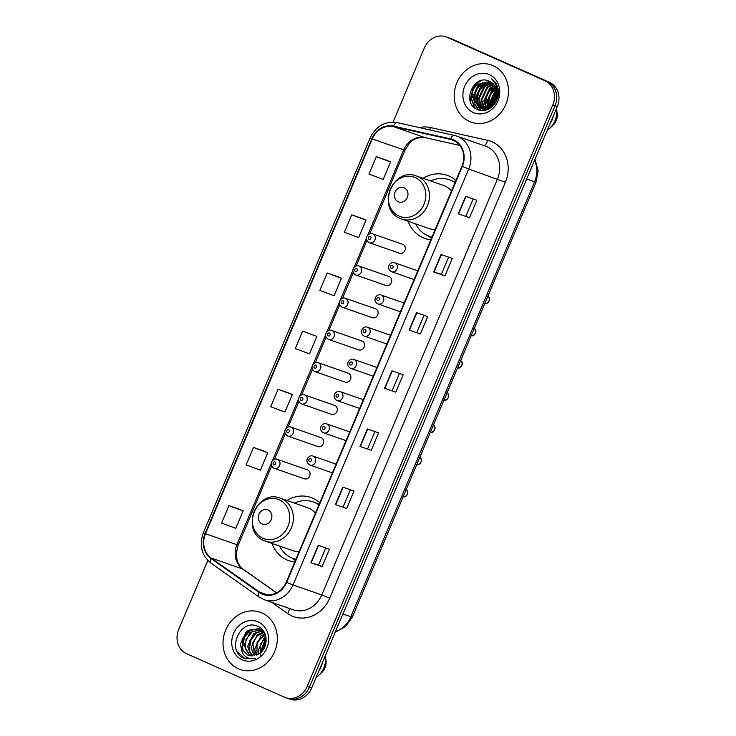 <?xml version="1.0" encoding="UTF-8"?>
<svg xmlns="http://www.w3.org/2000/svg" width="736" height="736" viewBox="0 0 736 736"><rect width="100%" height="100%" fill="white"/><g stroke="black" fill="none" stroke-linecap="round" stroke-linejoin="round"><path stroke-width="1.1" d="M319.81 502.679A33.479 29.532 -70.8 0 0 312.975 498.272A33.479 29.532 -70.8 0 0 310.96 497.472A33.479 29.532 -70.8 0 0 286.957 500.489M272.007 543.444A33.479 29.532 -70.8 0 0 286.93 559.921A33.479 29.532 -70.8 0 0 288.944 560.712A33.479 29.532 -70.8 0 0 294.74 562.019M319.341 503.792A33.479 29.532 -70.8 0 0 318.081 504.022M455.906 180.495A33.479 29.532 -70.8 0 0 449.07 176.079A33.479 29.532 -70.8 0 0 447.056 175.288A33.479 29.532 -70.8 0 0 423.053 178.305M408.103 221.26A33.479 29.532 -70.8 0 0 423.025 237.728A33.479 29.532 -70.8 0 0 425.04 238.528A33.479 29.532 -70.8 0 0 430.845 239.826M455.437 181.599A33.479 29.532 -70.8 0 0 454.176 181.829M399.271 253.147A4.738 4.177 -70.8 0 0 399.556 253.258A4.738 4.177 -70.8 0 0 404.993 250.314A4.738 4.177 -70.8 0 0 402.951 244.416A4.738 4.177 -70.8 0 0 402.666 244.306L372.6 233.836A4.738 4.177 109.2 0 1 372.885 233.956A4.738 4.177 109.2 0 1 374.928 239.853A4.738 4.177 109.2 0 1 369.481 242.788A4.738 4.177 109.2 0 1 369.196 242.678M385.655 285.366A4.738 4.177 -70.8 0 0 385.94 285.476A4.738 4.177 -70.8 0 0 391.386 282.541A4.738 4.177 -70.8 0 0 389.344 276.635A4.738 4.177 -70.8 0 0 389.059 276.524L358.993 266.055A4.738 4.177 109.2 0 1 359.278 266.174A4.738 4.177 109.2 0 1 361.321 272.072A4.738 4.177 109.2 0 1 355.874 275.006A4.738 4.177 109.2 0 1 355.589 274.896M372.048 317.584A4.738 4.177 -70.8 0 0 372.333 317.694A4.738 4.177 -70.8 0 0 377.78 314.76A4.738 4.177 -70.8 0 0 375.728 308.853A4.738 4.177 -70.8 0 0 375.452 308.743L345.377 298.282A4.738 4.177 109.2 0 1 345.662 298.393A4.738 4.177 109.2 0 1 347.714 304.29A4.738 4.177 109.2 0 1 342.268 307.225A4.738 4.177 109.2 0 1 341.982 307.114M358.441 349.802A4.738 4.177 -70.8 0 0 358.726 349.913A4.738 4.177 -70.8 0 0 364.164 346.978A4.738 4.177 -70.8 0 0 362.121 341.081A4.738 4.177 -70.8 0 0 361.836 340.961L331.77 330.501A4.738 4.177 109.2 0 1 332.056 330.611A4.738 4.177 109.2 0 1 334.098 336.508A4.738 4.177 109.2 0 1 328.652 339.443A4.738 4.177 109.2 0 1 328.366 339.333M344.825 382.021A4.738 4.177 -70.8 0 0 345.11 382.131A4.738 4.177 -70.8 0 0 350.557 379.196A4.738 4.177 -70.8 0 0 348.514 373.299A4.738 4.177 -70.8 0 0 348.229 373.18L318.164 362.719A4.738 4.177 109.2 0 1 318.449 362.83A4.738 4.177 109.2 0 1 320.491 368.727A4.738 4.177 109.2 0 1 315.045 371.662A4.738 4.177 109.2 0 1 314.76 371.551M331.218 414.239A4.738 4.177 -70.8 0 0 331.504 414.35A4.738 4.177 -70.8 0 0 336.95 411.415A4.738 4.177 -70.8 0 0 334.898 405.518A4.738 4.177 -70.8 0 0 334.622 405.398L304.548 394.938A4.738 4.177 109.2 0 1 304.833 395.048A4.738 4.177 109.2 0 1 306.884 400.945A4.738 4.177 109.2 0 1 301.438 403.88A4.738 4.177 109.2 0 1 301.153 403.77M317.612 446.458A4.738 4.177 -70.8 0 0 317.897 446.568A4.738 4.177 -70.8 0 0 323.334 443.633A4.738 4.177 -70.8 0 0 321.292 437.736A4.738 4.177 -70.8 0 0 321.006 437.616L290.941 427.156A4.738 4.177 109.2 0 1 291.226 427.266A4.738 4.177 109.2 0 1 293.268 433.164A4.738 4.177 109.2 0 1 287.822 436.098A4.738 4.177 109.2 0 1 287.537 435.988M303.996 478.676A4.738 4.177 -70.8 0 0 304.281 478.786A4.738 4.177 -70.8 0 0 309.727 475.852A4.738 4.177 -70.8 0 0 307.685 469.954A4.738 4.177 -70.8 0 0 307.4 469.844L277.334 459.374A4.738 4.177 109.2 0 1 277.619 459.485A4.738 4.177 109.2 0 1 279.662 465.382A4.738 4.177 109.2 0 1 274.215 468.326A4.738 4.177 109.2 0 1 273.93 468.206M207.856 560.455L178.701 629.473A18.952 16.716 -70.8 0 0 186.622 653.715L284.473 697.185A18.952 16.716 -70.8 0 0 285.614 697.636L290.113 699.2A18.952 16.716 -70.8 0 0 311.632 688.096L557.299 106.527A18.952 16.716 -70.8 0 0 549.378 82.285L451.527 38.815A18.952 16.716 -70.8 0 0 450.386 38.364L448.141 37.582A18.952 16.716 -70.8 0 1 449.273 38.033A18.952 16.716 -70.8 0 0 448.141 37.582L445.887 36.8A18.952 16.716 -70.8 0 0 424.368 47.904L393.024 122.121M285.614 697.636A18.952 16.716 -70.8 0 0 307.133 686.532L552.8 104.963A18.952 16.716 -70.8 0 0 544.879 80.721L449.273 38.033L547.124 81.503A18.952 16.716 -70.8 0 1 555.045 105.745A18.952 16.716 -70.8 0 0 547.124 81.503L549.378 82.285M307.133 686.532L309.387 687.314L555.045 105.745L309.387 687.314A18.952 16.716 -70.8 0 1 287.859 698.418A18.952 16.716 -70.8 0 0 309.387 687.314L311.632 688.096M493.129 65.67A30.323 26.744 -70.8 0 0 491.308 64.952A30.323 26.744 -70.8 0 0 456.458 83.748A30.323 26.744 -70.8 0 0 469.55 121.504A30.323 26.744 -70.8 0 0 471.371 122.222A30.323 26.744 -70.8 0 0 506.212 103.426A30.323 26.744 -70.8 0 0 493.129 65.67A30.323 26.744 -70.8 0 0 491.308 64.952A30.323 26.744 -70.8 0 0 456.458 83.748A30.323 26.744 -70.8 0 0 469.55 121.504A30.323 26.744 -70.8 0 0 471.371 122.222A30.323 26.744 -70.8 0 0 506.212 103.426A30.323 26.744 -70.8 0 0 493.129 65.67M261.961 612.932A30.323 26.744 -70.8 0 0 260.139 612.214A30.323 26.744 -70.8 0 0 225.29 631.01A30.323 26.744 -70.8 0 0 238.372 668.757A30.323 26.744 -70.8 0 0 240.194 669.484A30.323 26.744 -70.8 0 0 275.043 650.679A30.323 26.744 -70.8 0 0 261.961 612.932A30.323 26.744 -70.8 0 0 260.139 612.214A30.323 26.744 -70.8 0 0 225.29 631.01A30.323 26.744 -70.8 0 0 238.372 668.757A30.323 26.744 -70.8 0 0 240.194 669.484A30.323 26.744 -70.8 0 0 275.043 650.679A30.323 26.744 -70.8 0 0 261.961 612.932M453.477 140.383A20.212 17.83 109.2 0 1 461.923 166.244L286.23 582.176A20.212 17.83 109.2 0 1 263.276 594.026A20.212 17.83 109.2 0 1 259.348 592.002L211.223 558.054A20.212 17.83 109.2 0 1 205.482 533.747L372.241 138.966A20.212 17.83 109.2 0 1 393.466 126.629L450.524 139.408A20.212 17.83 109.2 0 1 452.263 139.904A20.212 17.83 109.2 0 1 453.477 140.383M453.68 139.923A20.718 18.28 -70.8 0 0 450.653 138.92L393.585 126.141A20.718 18.28 -70.8 0 0 371.836 138.791L205.077 533.563A20.718 18.28 -70.8 0 0 210.956 558.486L259.081 592.434A20.718 18.28 -70.8 0 0 286.635 582.36L462.337 166.419A20.718 18.28 -70.8 0 0 453.68 139.923M325.772 547.906L318.522 565.064L310.859 562.727L322.101 566.637L329.47 549.194L318.228 545.284L310.859 562.727M318.532 565.055L322.101 566.637M346.665 508.484L335.423 504.574L346.665 508.484L354.034 491.041L342.792 487.122L335.423 504.574M371.229 450.331L359.987 446.412L371.229 450.331L378.598 432.878L367.356 428.968L359.987 446.412M469.494 217.7L458.252 213.79L469.494 217.7L476.864 200.247L465.63 196.337L458.252 213.79M448.601 257.122L441.361 274.28L433.688 271.943L444.93 275.853L452.3 258.41L441.057 254.5L433.688 271.943M441.361 274.27L444.93 275.853M420.366 334.015L409.124 330.096L420.366 334.015L427.736 316.563L416.493 312.653L409.124 330.096M395.793 392.168L384.56 388.258L395.793 392.168L403.162 374.725L391.929 370.806L384.56 388.258M544.879 80.721L447.028 37.251A18.952 16.716 -70.8 0 0 445.887 36.8M264.739 451.38L253.506 447.46L246.137 464.904L260.378 470.194L267.748 452.75L264.629 451.334M240.175 509.542L228.933 505.614L221.564 523.066L235.814 528.356L243.184 510.904L240.065 509.487M338.44 276.911L327.207 272.992L319.829 290.435L334.08 295.725L341.449 278.282L338.33 276.865M363.004 218.758L351.771 214.829L344.402 232.282L358.644 237.572L366.013 220.119L362.894 218.702M387.568 160.595L376.335 156.676L368.966 174.119L383.208 179.409L390.577 161.966L387.467 160.549M289.303 393.226L278.07 389.298L270.701 406.75L284.942 412.04L292.312 394.588L289.202 393.171M302.634 331.145L295.265 348.588L309.506 353.878L316.885 336.435L302.634 331.145L316.885 336.435M392.224 390.586L399.473 373.437M416.797 332.433L424.037 315.284M465.925 216.117L473.174 198.968M367.66 448.748L374.909 431.59M343.096 506.902L350.336 489.753M327.207 272.992L341.449 278.282M351.771 214.829L366.013 220.119M376.335 156.676L390.577 161.966M278.07 389.298L292.312 394.588M253.506 447.46L267.748 452.75M228.933 505.614L243.184 510.904M495.07 103.344L495.153 102.424M497.297 96.269L498.272 94.824M495.99 101.844L497.968 96.572M492.522 106.334L492.421 105.782M492.31 104.963L496.883 92.202M497.453 91.66L498.364 90.896M493.083 105.782L493.01 105.211M492.936 104.282L496.938 93.15M497.453 92.58L498.41 91.678M490.526 107.953L490.286 107.364M490.093 106.803L489.422 102.985L495.448 90.004L496.358 89.332M497.159 88.835L497.978 88.394M490.995 107.612L490.792 107.042M490.608 106.435L490.13 103.233L496.524 89.958M497.269 89.442L498.106 88.936M488.805 108.974L488.382 108.312M488.143 107.87L486.616 102.01L492.632 89.019L495.558 87.234M489.21 108.762L488.842 108.118M488.612 107.658L487.315 102.249L493.341 89.268L495.77 87.704M496.8 87.244L497.37 87.023M487.324 109.636L486.625 108.845M486.349 108.496L483.8 101.025L489.826 88.044L494.601 85.56M487.674 109.498L487.048 108.744M486.781 108.376L484.509 101.274L490.526 88.292L494.85 85.946M485.889 109.83L484.96 109.084M484.665 108.808L480.994 100.05L487.02 87.069L493.534 84.208M495.586 84.07L496.331 84.106M486.275 109.839L485.364 109.048M485.079 108.753L481.694 100.298L487.72 87.308L493.81 84.52M495.705 84.318L496.45 84.318M485.567 110.179L484.711 109.82M484.371 109.655L483.396 109.075M483.074 108.854L478.188 99.075L484.205 86.084L492.375 83.094M485.631 110.161L485.079 109.894M484.748 109.719L483.782 109.094M483.469 108.864L478.888 99.314L484.904 86.333L492.669 83.352M486.772 109.83L481.896 108.845M481.565 108.67L475.373 98.09L481.399 85.109L491.142 82.193M483.285 109.379L482.264 108.919M481.933 108.735L476.072 98.339L482.098 85.358L491.455 82.395M495.668 99.682A14.278 12.595 -70.8 0 0 489.698 81.42C473.8 72.928 461.224 102.948 476.928 109.25C487.296 115.083 501.115 101.853 498.125 89.056C497.177 84.566 494.951 81.153 491.455 78.798C497.536 84.677 498.944 91.632 495.668 99.682C491.85 107.447 486.395 110.207 479.292 107.962L472.567 97.115L478.584 84.134L489.845 81.484M480.479 108.404L473.266 97.364L479.292 84.373L490.176 81.641M495.245 83.435L496.294 84.033M495.319 83.38L496.147 83.784M496.193 85.422L497.84 87.842M495.825 84.566L497.288 86.149M486.1 110.041L482.936 109.268M497.426 93.279L492.283 105.901L480.829 108.532L479.292 107.962M489.348 74.63A20.599 18.17 -70.8 0 0 464.72 86.204A20.599 18.17 -70.8 0 0 473.331 112.553A20.599 18.17 -70.8 0 0 497.959 100.97A20.599 18.17 -70.8 0 0 489.348 74.63M476.109 83.094A34.114 30.093 -70.8 0 0 470.479 101.706M547.234 130.346A20.212 17.83 -70.8 0 0 549.875 128.211L552.975 125.258A12.632 11.141 -70.8 0 0 557.152 113.252L556.563 109.011A20.212 17.83 -70.8 0 0 556.48 108.468M549.875 128.211A20.212 17.83 -70.8 0 0 556.563 109.011M550.022 123.74A20.212 17.83 -70.8 0 0 553.49 115.524M475.088 108.118L471.445 98.302L473.202 89.387L478.796 82.165L481.096 80.601M478.676 109.949L475.493 105.073M474.95 103.518L474.251 99.277L476.017 90.362L482.577 82.423M481.04 110.455L479.21 107.916M479.118 107.76L478.308 106.048M477.756 104.494L477.066 100.262L478.823 91.338L485.383 83.398M486.956 82.423L489.035 81.457M486.192 107.428L485.493 103.187L487.25 94.272L493.81 86.333M488.778 107.566L488.299 104.172L490.066 95.257L495.852 87.888M491.344 107.346L491.252 106.729M491.17 106.002L496.671 90.648M497.334 89.994L498.162 89.258M493.911 104.871L493.939 104.172M494.068 102.792L496.864 94.999M497.444 94.116L498.419 92.819M474.37 107.548L471.095 98.182L472.852 89.258L479.946 80.96M478.336 109.839L474.895 104.291M474.278 102.12L473.901 99.158L475.612 90.353L481.086 83.159M480.764 110.418L478.823 107.732M478.694 107.502L477.701 105.266M477.084 103.095L476.707 100.133L478.428 91.328L483.892 84.143M485.521 106.03L485.144 103.068L486.855 94.263L492.32 87.078M496.009 84.741L496.542 84.502M488.327 107.014L487.95 104.052L489.661 95.238L495.135 88.053M490.857 106.251L490.765 105.027L496.588 90.252M497.288 89.59L497.941 89.028M493.552 105.276L493.562 104.622M493.635 103.408L496.92 94.245M497.435 93.518L498.419 92.276M398.259 201.756A7.581 6.688 -70.8 0 0 407.321 197.496A7.581 6.688 -70.8 0 0 404.156 187.8A7.581 6.688 -70.8 0 0 395.085 192.059A7.581 6.688 -70.8 0 0 398.259 201.756M400.274 218.463A22.742 20.065 -70.8 0 0 401.635 219.006L428.573 228.381A22.742 20.065 -70.8 0 0 435.261 229.356M451.481 190.964A22.742 20.065 -70.8 0 0 444.894 185.969A22.742 20.065 -70.8 0 0 443.523 185.426L416.585 176.051C392.601 166.253 375.976 209.18 400.163 218.426L401.635 219.006A22.742 20.065 -70.8 0 0 427.772 204.902A22.742 20.065 -70.8 0 0 417.956 176.594A22.742 20.065 -70.8 0 0 416.585 176.051M415.638 223.882A30.01 26.468 -70.8 0 0 427.754 235.704A30.01 26.468 -70.8 0 0 429.557 236.412A30.01 26.468 -70.8 0 0 431.986 237.121M454.995 182.657A30.01 26.468 -70.8 0 0 451.094 180.458A30.01 26.468 -70.8 0 0 449.282 179.74A30.01 26.468 -70.8 0 0 430.588 180.927M429.557 236.412L430.68 236.808A30.01 26.468 -70.8 0 0 431.949 237.213M455.106 182.381A30.01 26.468 -70.8 0 0 452.217 180.844A30.01 26.468 -70.8 0 0 450.414 180.136L449.282 179.74M262.163 523.94A7.581 6.688 -70.8 0 0 271.225 519.68A7.581 6.688 -70.8 0 0 268.051 509.984A7.581 6.688 -70.8 0 0 258.989 514.252A7.581 6.688 -70.8 0 0 262.163 523.94M264.169 540.656A22.742 20.065 -70.8 0 0 265.54 541.199L292.477 550.574A22.742 20.065 -70.8 0 0 299.166 551.54M315.385 513.158A22.742 20.065 -70.8 0 0 308.798 508.162A22.742 20.065 -70.8 0 0 307.427 507.619L280.49 498.244C256.505 488.437 239.881 531.374 264.058 540.61L265.54 541.199A22.742 20.065 -70.8 0 0 291.677 527.096A22.742 20.065 -70.8 0 0 281.86 498.778A22.742 20.065 -70.8 0 0 280.49 498.244M279.542 546.066A30.01 26.468 -70.8 0 0 291.649 557.897A30.01 26.468 -70.8 0 0 293.462 558.606A30.01 26.468 -70.8 0 0 295.89 559.305M318.89 504.841A30.01 26.468 -70.8 0 0 314.99 502.642A30.01 26.468 -70.8 0 0 313.186 501.934A30.01 26.468 -70.8 0 0 294.492 503.111M293.462 558.606L294.584 559.001A30.01 26.468 -70.8 0 0 295.854 559.397M319.01 504.574A30.01 26.468 -70.8 0 0 316.112 503.038A30.01 26.468 -70.8 0 0 314.309 502.32L313.186 501.934M261.823 651.406L266.193 640.173M262.761 650.302L266.128 641.608M258.833 653.862L258.262 650.247L264.408 637.302L265.76 636.364M260.204 655.537L260.176 644.58L265.926 637.155M256.303 655.114L254.693 649.005L260.838 636.06L264.942 633.825M256.901 654.874L257.094 642.197L265.162 634.386M254.021 655.748L251.123 647.763L257.269 634.818L263.911 631.976M254.573 655.638L252.77 642.868L257.039 636.097L264.233 632.371M251.905 655.932L247.554 646.521L253.699 633.576L262.384 630.614M252.42 655.923L248.906 650.081L249.522 640.725L255.346 633.356L262.78 630.927M249.918 655.739L243.984 645.279L250.13 632.334L260.746 629.565M250.415 655.822L245.364 648.913L245.971 639.428L252.135 631.865L261.17 629.804M241.371 648.747L248.28 655.307L258.042 654.304C268.585 649.41 268.741 631.083 258.428 626.695C240.865 617.182 226.136 649.75 242.954 657.883L244.922 658.738L255.576 658.416C251.914 659.3 248.602 658.702 245.649 656.604C243.184 654.773 241.758 652.151 241.371 648.747L240.414 644.037L246.569 631.092L259.017 628.811L264.169 632.242M247.912 655.141L242.714 650.081L242.116 638.977L248.878 630.439L258.308 628.682M259.017 628.811L260.802 629.473M258.18 621.883A20.599 18.17 -70.8 0 0 233.551 633.466A20.599 18.17 -70.8 0 0 242.153 659.806A20.599 18.17 -70.8 0 0 266.782 648.232A20.599 18.17 -70.8 0 0 258.18 621.883M316.066 677.598A20.212 17.83 -70.8 0 0 318.706 675.464L321.807 672.511A12.632 11.141 -70.8 0 0 325.984 660.514L325.386 656.273A20.212 17.83 -70.8 0 0 325.303 655.721M318.706 675.464A20.212 17.83 -70.8 0 0 325.386 656.273M318.854 670.993A20.212 17.83 -70.8 0 0 322.322 662.786M245.134 658.812L237.342 651.802M243.193 650.928L242.558 646.778L244.462 637.422L251.013 629.372M260.397 652.749L266.064 638.057M242.457 649.548L242.116 646.622L243.864 637.606L249.421 630.126M249.596 652.032L249.256 649.106L251.004 640.099L256.542 632.62M259.974 653.09L265.981 637.523M335.506 631.571A25.272 22.292 -70.8 0 0 350.833 616.805L534.594 181.792A25.272 22.292 -70.8 0 0 534.612 160.227M526.663 179.032L536.038 182.178L352.277 617.191L345.451 626.722L335.266 632.15M451.527 38.815L447.028 37.251M557.299 106.527L552.8 104.963M352.277 617.191L342.912 614.045M419.336 127.576A31.584 27.858 109.2 0 1 430.505 127.549L487.572 140.328A31.584 27.858 109.2 0 1 505.384 182.252L329.682 598.193L321.779 594.946L497.472 179.004A25.272 22.292 -70.8 0 0 486.919 146.685A25.272 22.292 -70.8 0 0 485.401 146.087L456.624 136.068A25.272 22.292 109.2 0 1 458.142 136.675A25.272 22.292 109.2 0 1 468.703 168.995L462.337 166.419M329.682 598.193A31.584 27.858 109.2 0 1 291.916 615.949A31.584 27.858 109.2 0 1 287.675 613.539L271.814 602.352M293.084 609.758A25.272 22.292 -70.8 0 0 321.779 594.946L293.002 584.927A25.272 22.292 109.2 0 1 264.307 599.739L293.084 609.758M397.385 122.673A6.32 2.962 102.6 0 0 397.238 122.627L454.296 135.406A6.32 2.962 102.6 0 1 454.452 135.452A25.272 22.292 109.2 0 1 456.624 136.068L454.296 135.406A6.32 2.962 102.6 0 0 450.653 138.92M393.585 126.141A6.32 2.962 102.6 0 1 397.238 122.627C385.103 120.916 376.078 126.003 370.144 137.899L371.836 138.791M205.077 533.563L203.384 532.68C198.996 545.146 201.517 555.284 210.938 563.095L259.063 597.043L264.307 599.739M210.956 558.486A6.32 2.889 125.2 0 0 210.938 563.095M259.081 592.434A6.32 2.889 125.2 0 0 259.063 597.043M286.635 582.36L293.002 584.927L468.703 168.995L505.384 182.252M430.505 127.549A6.32 2.962 -77.4 0 1 429.668 129.895M487.572 140.328A6.32 2.962 -77.4 0 1 483.828 145.544M289.119 608.378A6.32 2.889 -54.8 0 1 287.675 613.539M205.482 533.747L236.955 544.695A20.212 17.83 -70.8 0 0 242.687 569.011L276.543 592.894M211.223 558.054L242.687 569.011A11.371 5.189 -54.8 0 1 243.294 569.324L276.644 592.848M259.348 592.002L267.61 594.881M450.524 139.408L453.928 140.594M393.466 126.629L424.93 137.586A20.212 17.83 -70.8 0 0 403.714 149.923L367.706 235.18M459.788 145.388L424.93 137.586A11.371 5.327 -77.4 0 0 425.206 137.66C412.924 136.721 409.474 142.536 405.012 150.273L369.72 233.827M372.241 138.966L405.012 150.273M366.482 238.068L354.09 267.398M352.875 270.287L340.483 299.616M339.268 302.505L326.876 331.835M325.652 334.724L313.26 364.053M312.046 366.942L299.653 396.272M298.439 399.16L286.046 428.49M284.823 431.379L272.43 460.708M271.216 463.597L236.955 544.695L238.262 545.045C234.848 556.048 236.532 564.144 243.294 569.324M384.882 388.369L392.251 370.926M409.455 330.206L416.815 312.763M434.019 272.053L441.388 254.61M458.583 213.891L465.952 196.457M360.318 446.522L367.687 429.079M335.754 504.675L343.123 487.241M311.19 562.838L318.55 545.394M399.004 216.071A20.893 18.428 -70.8 0 0 423.982 204.323A20.893 18.428 -70.8 0 0 415.251 177.606A20.893 18.428 -70.8 0 0 390.273 189.345A20.893 18.428 -70.8 0 0 399.004 216.071M429.235 236.302A30.286 26.717 -70.8 0 0 430.716 237.029A30.286 26.717 -70.8 0 0 431.83 237.489M262.899 538.255A20.893 18.428 -70.8 0 0 287.886 526.516A20.893 18.428 -70.8 0 0 279.156 499.79A20.893 18.428 -70.8 0 0 254.178 511.538A20.893 18.428 -70.8 0 0 262.899 538.255M293.14 558.495A30.286 26.717 -70.8 0 0 294.612 559.213A30.286 26.717 -70.8 0 0 295.734 559.682M417.754 270.82L394.744 262.807A4.738 4.177 109.2 0 1 395.03 262.918A4.738 4.177 109.2 0 1 397.072 268.824A4.738 4.177 109.2 0 1 391.626 271.759A4.738 4.177 109.2 0 1 391.34 271.648M392.398 265.337A1.582 1.389 -70.8 0 0 391.166 268.244A1.582 1.389 -70.8 0 0 392.398 265.337M484.904 303.214A3.79 3.34 -70.8 0 0 487.821 296.314M404.138 303.039L381.138 295.026A4.738 4.177 109.2 0 1 381.414 295.145A4.738 4.177 109.2 0 1 383.465 301.042A4.738 4.177 109.2 0 1 378.019 303.977A4.738 4.177 109.2 0 1 377.734 303.867M378.782 297.556A1.582 1.389 -70.8 0 0 377.559 300.463A1.582 1.389 -70.8 0 0 378.782 297.556M471.298 335.432A3.79 3.34 -70.8 0 0 474.214 328.532M390.531 335.257L367.522 327.244A4.738 4.177 109.2 0 1 367.807 327.364A4.738 4.177 109.2 0 1 369.849 333.261A4.738 4.177 109.2 0 1 364.412 336.196A4.738 4.177 109.2 0 1 364.127 336.085M365.176 329.774A1.582 1.389 -70.8 0 0 363.943 332.69A1.582 1.389 -70.8 0 0 365.176 329.774M457.691 367.65A3.79 3.34 -70.8 0 0 460.607 360.75M376.924 367.476L353.915 359.462A4.738 4.177 109.2 0 1 354.2 359.582A4.738 4.177 109.2 0 1 356.242 365.479A4.738 4.177 109.2 0 1 350.796 368.414A4.738 4.177 109.2 0 1 350.511 368.304M351.569 362.002A1.582 1.389 -70.8 0 0 350.336 364.909A1.582 1.389 -70.8 0 0 351.569 362.002M444.075 399.869A3.79 3.34 -70.8 0 0 446.991 392.969M363.308 399.694L340.308 391.681A4.738 4.177 109.2 0 1 340.584 391.8A4.738 4.177 109.2 0 1 342.636 397.698A4.738 4.177 109.2 0 1 337.189 400.632A4.738 4.177 109.2 0 1 336.904 400.522M337.953 394.22A1.582 1.389 -70.8 0 0 336.729 397.127A1.582 1.389 -70.8 0 0 337.953 394.22M430.468 432.087A3.79 3.34 -70.8 0 0 433.384 425.187M349.701 431.912L326.692 423.908A4.738 4.177 109.2 0 1 326.977 424.019A4.738 4.177 109.2 0 1 329.02 429.916A4.738 4.177 109.2 0 1 323.582 432.851A4.738 4.177 109.2 0 1 323.297 432.74M324.346 426.438A1.582 1.389 -70.8 0 0 323.113 429.346A1.582 1.389 -70.8 0 0 324.346 426.438M416.861 464.315A3.79 3.34 -70.8 0 0 419.778 457.406M336.094 464.131L313.085 456.127A4.738 4.177 109.2 0 1 313.37 456.237A4.738 4.177 109.2 0 1 315.413 462.134A4.738 4.177 109.2 0 1 309.966 465.069A4.738 4.177 109.2 0 1 309.681 464.959M310.739 458.657A1.582 1.389 -70.8 0 0 309.506 461.564A1.582 1.389 -70.8 0 0 310.739 458.657M403.245 496.533A3.79 3.34 -70.8 0 0 406.162 489.624M369.021 239.283A1.582 1.389 -70.8 0 0 370.254 236.376A1.582 1.389 -70.8 0 0 369.021 239.283M355.414 271.501A1.582 1.389 -70.8 0 0 356.638 268.594A1.582 1.389 -70.8 0 0 355.414 271.501M341.808 303.72A1.582 1.389 -70.8 0 0 343.031 300.812A1.582 1.389 -70.8 0 0 341.808 303.72M328.192 335.938A1.582 1.389 -70.8 0 0 329.424 333.031A1.582 1.389 -70.8 0 0 328.192 335.938M314.585 368.156A1.582 1.389 -70.8 0 0 315.808 365.249A1.582 1.389 -70.8 0 0 314.585 368.156M300.978 400.375A1.582 1.389 -70.8 0 0 302.202 397.468A1.582 1.389 -70.8 0 0 300.978 400.375M287.362 432.593A1.582 1.389 -70.8 0 0 288.595 429.686A1.582 1.389 -70.8 0 0 287.362 432.593M273.755 464.812A1.582 1.389 -70.8 0 0 274.979 461.904A1.582 1.389 -70.8 0 0 273.755 464.812M534.962 159.39L538.126 170.586L536.038 182.178M370.144 137.899L203.384 532.68M366.924 240.46L356.114 266.055M353.308 272.679L342.498 298.273M339.701 304.897L328.891 330.492M326.094 337.116L315.284 362.71M312.478 369.343L301.668 394.928M298.871 401.562L288.061 427.147M285.264 433.78L274.454 459.365M271.648 465.998L238.262 545.045M459.807 145.415L425.206 137.66M428.242 235.916L431.471 238.344M292.146 558.1L295.366 560.538M394.744 262.807C391.156 260.838 385.038 267.481 391.285 271.621L414.055 279.57M487.444 296.093C492.264 297.795 487.508 305.716 484.665 303.14M381.138 295.026C377.55 293.057 371.432 299.699 377.678 303.839L400.448 311.788M473.837 328.311C478.658 330.013 473.901 337.934 471.058 335.358M367.522 327.244C363.934 325.275 357.816 331.918 364.072 336.058L386.832 344.006M460.221 360.53C465.051 362.232 460.294 370.153 457.452 367.586M353.915 359.462C350.327 357.494 344.209 364.136 350.456 368.285L373.226 376.225M446.614 392.757C451.435 394.45 446.678 402.371 443.836 399.804M340.308 391.681C336.72 389.712 330.602 396.354 336.849 400.504L359.619 408.443M433.007 424.976C437.828 426.668 433.072 434.59 430.229 432.023M326.692 423.908C323.104 421.93 316.986 428.573 323.242 432.722L346.003 440.662M419.391 457.194C424.221 458.887 419.465 466.808 416.622 464.241M313.085 456.127C309.497 454.149 303.379 460.791 309.626 464.94L332.396 472.88M405.784 489.412C410.605 491.105 405.849 499.026 403.006 496.46M399.556 253.258L369.15 242.659C362.894 238.51 369.012 231.868 372.6 233.836M385.94 285.476L355.534 274.878C349.287 270.728 355.405 264.086 358.993 266.055M372.333 317.694L341.927 307.096C335.671 302.947 341.789 296.304 345.377 298.282M358.726 349.913L328.32 339.314C322.064 335.165 328.182 328.523 331.77 330.501M345.11 382.131L314.704 371.533C308.458 367.384 314.576 360.741 318.164 362.719M331.504 414.35L301.098 403.751C294.842 399.602 300.96 392.96 304.548 394.938M317.897 446.568L287.491 435.97C281.235 431.82 287.353 425.178 290.941 427.156M304.281 478.786L273.875 468.188C267.628 464.039 273.746 457.396 277.334 459.374"/></g></svg>
